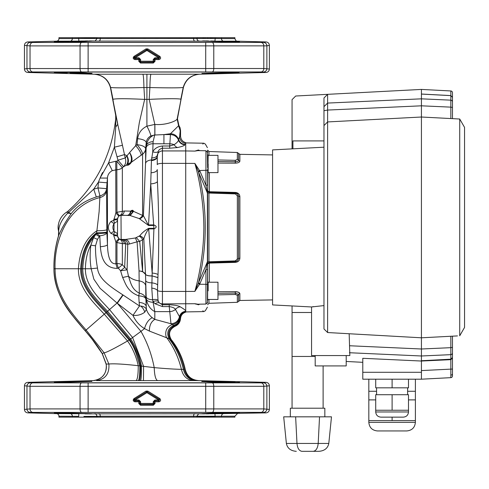 <?xml version="1.0" encoding="UTF-8"?>
<svg xmlns="http://www.w3.org/2000/svg" width="489" height="489" viewBox="0 0 489 489"><rect width="100%" height="100%" fill="white"/><g stroke="black" fill="none" stroke-linecap="round" stroke-linejoin="round"><path stroke-width="0.73" d="M236.108 260.747L235.313 260.918L235.307 261.682L208.968 262.526L208.962 261.774L235.313 260.918L237.348 258.987L237.348 195.826A1.381 0.581 -0 0 1 238.601 196.217L237.593 194.035L235.307 193.131L235.313 193.895L208.962 193.045L208.974 192.311L208.962 261.774A1.381 0.623 0 0 0 207.629 262.397L207.397 303.192M207.629 169.512L207.629 184.775A1.724 0.446 180 0 1 205.936 185.221L207.397 193.021L198.528 172.085L199.989 171.278L205.936 185.221L205.936 150.759L207.629 152.482L207.629 150.129L208.962 151.511L208.962 155.361M207.629 261.426A1.724 0.746 180 0 1 207.397 261.798L205.936 269.592L199.989 283.534L198.528 282.734L207.397 261.798L207.397 193.021A1.724 0.746 180 0 1 207.629 193.387L207.629 227.409L207.629 190.961L209.329 191.725L209.316 192.434M208.962 193.045A1.381 0.623 0 0 1 207.629 192.421M208.149 163.986L208.149 172.727L208.149 163.986M208.149 290.833L208.149 282.092L208.149 290.833M237.348 258.987L237.348 258.993A1.381 0.581 0 0 0 238.601 258.602L238.601 196.217A1.381 0.581 180 0 0 239.873 196.602L239.531 195.025L238.553 193.699M205.936 150.759L197.923 150.618L194.879 151.095C206.682 140.612 206.682 140.612 194.879 151.095L198.271 150.05A1.724 1.534 -69.2 0 0 198.742 150.636M209.329 172.611L209.329 191.725L235.319 192.44C238.088 192.721 239.604 194.109 239.873 196.602L239.873 258.216C239.61 260.704 238.088 262.092 235.319 262.379L209.329 263.094L209.329 282.208M238.522 292.251L235.337 291.658L217.978 291.737L235.319 291.658C238.088 291.792 239.604 292.465 239.873 293.669L238.546 292.263M208.149 172.611L217.978 172.611L217.978 155.361L208.149 155.361M208.149 299.457L217.978 299.457L217.978 282.208L208.149 282.208M272.575 299.91L239.873 300.478L239.873 293.669A1.381 1.253 180 0 0 238.601 294.5L238.601 301.395L237.348 302.312L237.348 295.332A1.381 1.253 -0 0 0 238.601 294.5L235.307 293.058L235.313 294.476L217.978 294.873M235.319 291.658L235.307 293.058L217.978 293.296M237.348 295.332L235.313 294.476M237.593 260.784L235.307 261.67L237.593 260.784L238.601 258.602A1.381 0.581 180 0 1 239.873 258.216M208.974 192.311L235.307 193.131L237.593 194.035M237.348 195.826L235.313 193.895M217.978 159.94L235.313 160.337L235.307 161.755C237.422 161.621 238.522 161.138 238.601 160.313L238.601 153.418L239.873 154.335L239.873 161.144C239.61 162.348 238.088 163.02 235.319 163.155L217.978 163.075L235.319 163.155L235.307 161.755L217.978 161.523M235.313 160.337L237.348 159.481A1.381 1.253 0 0 1 238.601 160.313A1.381 1.253 180 0 0 239.873 161.144M237.642 194.078L238.601 196.217M238.498 193.65L235.35 192.44M207.629 287.171L207.629 263.858L209.329 263.094M207.629 300.24L207.629 285.301M207.629 263.858L207.629 262.397L207.629 263.858M208.149 155.245L207.629 190.961M207.629 193.387L207.629 262.397M207.629 270.044A1.724 0.446 180 0 0 205.936 269.592L206.217 268.161M207.397 151.621L207.629 167.641M198.271 150.05L198.528 150.037C207.477 142.122 207.477 142.122 198.528 150.037L199.836 150.655M207.629 170.221L199.653 170.539L198.271 171.346L194.879 163.424L199.989 171.278M198.528 150.037A1.724 1.565 -66.4 0 0 198.913 150.636M199.989 283.534L194.879 291.395L198.528 282.734C207.477 245.765 207.477 208.882 198.528 172.085L198.271 171.346M198.271 283.467L199.653 284.28L205.936 284.298L205.936 269.592M198.913 304.176A1.724 1.565 -113.6 0 0 198.528 304.775C207.477 312.691 207.477 312.691 198.528 304.775L194.879 303.718L197.923 304.195L205.936 304.054L205.936 284.298L207.629 284.592M199.836 304.164L198.528 304.775M198.742 304.182A1.724 1.534 -110.8 0 0 198.271 304.769M203.241 143.723L202.819 144.066M153.772 225.472L148.552 225.472L139.261 218.595L130.208 215.545L121.003 215.148L121.15 239.476L125.282 239.476L135.349 237.99L139.756 235.796C142.006 232.868 144.982 230.386 148.687 228.339L153.937 228.339L150.722 183.87L151.058 172.758A6.901 3.197 0 0 0 157.262 169.579L157.415 181.608C158.949 212.422 159.151 243.394 158.026 274.525L157.489 290.527L158.008 300.16L158.43 301.42L159.267 302.832L162.44 304.769L169.237 304.769C174.726 305.02 178.387 305.704 180.221 306.829C183.296 308.596 185.135 309.922 185.722 310.808L185.722 291.438L194.879 291.395C200.643 270.466 203.638 249.139 203.87 227.409C203.607 205.484 200.612 184.157 194.879 163.424L185.722 163.381L185.722 144.09L184.921 144.775C184.481 145.63 182.055 146.547 177.648 147.531L169.714 148.204L162.44 148.204C160.031 148.845 158.65 149.958 158.289 151.541L157.262 156.822A6.901 3.814 0 0 1 151.425 160.588L152.751 151.779C154.646 148.393 157.874 146.468 162.44 146.003L169.714 146.003L170.49 133.717L178.583 125.734L177.14 119.053L183.43 87.397C185.906 79.334 191.346 74.939 199.744 74.212L266.022 72.476L261.04 71.956L32.794 71.956L27.812 72.476L30.33 72.005A3.447 3.447 69.6 0 1 26.962 68.558L263.797 68.509L269.384 69.028C269.188 71.076 268.07 72.225 266.022 72.476L263.498 72.005A3.447 3.447 110.4 0 0 266.872 68.558L266.872 45.856L30.031 45.905L24.45 45.385L24.45 69.028L26.962 68.558L26.962 45.856A3.447 3.447 110.4 0 1 30.33 42.402L31.033 42.445M202.831 310.766L203.241 311.096M162.44 146.003L162.44 303.883L194.879 303.718C206.682 314.201 206.682 314.201 194.879 303.718L195.588 304.06M207.397 147.666L205.331 144.078L203.87 143.216L185.722 142.904L185.722 144.09L185.722 143.43A6.901 6.877 -142.2 0 1 179.628 136.596L180.551 135.991C180.759 139.389 182.489 141.614 185.722 142.666L185.722 143.43M93.106 380.638C102.568 379.171 106.944 373.645 106.223 364.067C106.938 373.645 102.568 379.171 93.106 380.638L93.118 380.638C102.58 379.171 106.95 373.645 106.235 364.067L108.87 364.012C114.188 363.516 123.98 364.085 138.246 365.717C136.18 356.316 132.611 348.07 127.537 340.986C114.359 348.535 106.553 352.483 104.126 352.826L102.177 353.565C97.629 346.102 91.963 338.522 85.172 330.827L117.042 303.033L132.971 315.368C137.482 315.766 141.407 314.708 144.738 312.184L146.407 309.335C147.495 312.685 149.432 315.472 152.226 317.697L154.817 319.396L170.979 323.755L169.237 306.579L162.44 306.579L155.044 303.779L153.081 301.572L152.568 299.757L151.786 288.1A6.901 2.989 3.8 0 1 157.489 290.527A5.177 1.278 0 0 0 162.44 291.438L185.722 291.438L185.722 163.381L162.44 163.381A5.177 1.278 0 0 0 157.262 164.659L157.262 156.822M185.722 310.808L185.722 311.915L203.87 311.597L205.331 310.735L207.397 307.153M324.837 416.83L324.837 408.205L292.061 408.205L292.061 356.463L315.197 356.463M346.2 355.564L346.2 365.913L315.197 365.913L315.197 355.564M406.769 430.943L377.447 430.943C372.208 430.43 369.329 427.557 368.822 422.319L415.393 422.319C414.88 427.557 412.007 430.43 406.769 430.943M408.492 410.247L408.492 394.721L375.717 394.721L375.717 410.247L408.492 410.247L408.492 411.97C408.187 415.112 406.463 416.836 403.315 417.141L380.894 417.141C377.752 416.836 376.029 415.112 375.717 411.97L408.492 411.97C408.187 415.112 406.463 416.836 403.315 417.141L392.105 417.141L392.105 420.595L368.822 420.595L368.822 399.892L375.717 399.892M457.466 335.912L421.426 337.801L327.612 332.538L323.975 328.963L323.975 97.977L327.612 94.334L421.426 89.42L421.426 379.195L375.717 379.195L375.717 387.82L392.105 387.82L392.105 379.195M349.177 334.011L349.849 355.564L311.554 355.564L311.554 306.964L323.975 305.588M311.554 306.964L272.575 304.922L272.575 149.897L323.975 147.201M313.437 306.627L312.428 306.805M295.698 96.015L327.612 94.334L327.612 110.062L323.975 110.691L323.975 106.657L327.612 103.069L421.426 98.833L450.84 100.159A1.724 1.699 0 0 1 452.478 101.853L452.478 118.644L459.721 119.023L464.55 127.384L459.721 119.023L421.426 117.018L421.426 348.999L450.84 347.673L450.84 336.261L421.426 337.801M311.554 312.495L292.061 312.495L292.061 305.943M292.061 99.646L295.704 96.009L292.061 99.646L292.061 148.876M376.579 391.273L368.822 391.273L368.822 379.195M392.105 387.82L408.492 387.82L408.492 379.195L415.393 379.195L415.393 391.273L407.63 391.273M415.393 379.195L421.426 379.195L421.426 378.871M388.932 379.195L362.783 379.195L362.783 372.294L421.426 372.294L421.426 379.195L421.426 372.294M362.783 372.294L362.783 358.303L421.426 361.035L421.426 370.583L452.478 369.042L452.478 375.931A1.724 1.724 0 0 1 450.84 377.655L421.426 379.195M450.84 377.655L450.84 359.226L452.478 357.49L452.478 352.96L452.478 357.447L450.84 359.183L450.84 354.659L421.426 355.986L349.415 352.734M346.2 361.457L362.783 362.325M292.061 356.463L292.061 312.495M450.84 118.558L450.84 107.14L421.426 105.813L327.612 110.062L327.612 121.932L421.426 117.018L327.612 121.932L327.612 332.538M452.478 92.684L452.478 97.323L452.478 92.684A1.724 1.724 0 0 0 450.84 90.96L421.426 89.42L421.426 94.035L450.84 95.587L450.84 90.96L421.426 89.42L327.612 94.334M362.783 378.871L362.783 379.195M323.975 125.575L327.612 121.932M392.105 410.247L392.105 394.721M392.105 420.595L415.393 420.595L415.393 399.892L408.492 399.892M292.923 148.827L292.923 140.905L323.975 140.905M323.113 408.205L323.113 365.913M292.061 408.205L290.338 408.205L290.338 416.83M295.637 416.83L283.687 416.83L286.377 443.456L296.982 443.456L295.637 416.83L331.487 416.83L328.797 443.456C327.801 448.26 324.494 450.882 318.877 451.329L313.235 451.329L318.877 451.329M301.939 451.329L313.235 451.329L301.939 451.329C299.134 450.882 297.483 448.26 296.982 443.456L318.192 443.456L319.537 416.83M313.235 451.329C316.041 450.882 317.691 448.26 318.192 443.456L328.797 443.456M296.297 451.329C290.68 450.882 287.373 448.26 286.377 443.456M450.84 359.226L421.426 361.035L450.84 359.666L452.478 358.137L452.478 373.914A1.724 1.222 0 0 1 450.876 375.13M452.478 357.49L452.478 352.96A1.724 1.699 0 0 1 450.84 354.659L450.84 347.673L452.478 347.373L452.478 336.175M452.478 118.644L452.478 97.323L450.84 95.587M464.55 327.434L459.721 335.79L459.721 119.023L464.55 127.384L464.55 327.434L459.721 335.79M452.478 107.439L450.84 107.14L450.84 95.63L452.478 97.366L452.478 101.853M421.426 117.018L421.426 94.077L450.84 95.63M450.84 359.183L421.426 360.735L421.426 348.999L349.617 345.754M452.478 347.373L452.478 352.96M114.457 222.856A5.177 1.198 -104.9 0 1 113.735 220.319C116.174 219.378 117.439 219.647 117.525 221.126L114.01 223.528C112.562 226.114 112.562 228.699 114.01 231.285L117.525 233.693C117.439 235.166 116.174 235.435 113.735 234.5L110.979 233.387C107.501 229.42 107.501 225.429 110.979 221.425L113.735 220.319L115.887 212.892L116.957 212.257L124.334 211.016L130.606 211.138C132.134 209.922 133.118 210.001 133.534 211.364L142.586 215.429L142.586 154.292C144.493 152.635 145.508 150.801 145.63 148.784L145.63 148.772C145.257 146.694 142.391 145.325 137.042 144.658C140.453 148.607 142.305 151.767 142.592 154.139L131.394 162.244C130.386 163.827 129.163 164.836 127.739 165.288L126.315 165.239L123.534 166.706L117.99 160.221L116.804 161.236L122.348 167.721L123.534 166.706C125.728 164.267 126.29 161.352 125.215 157.959L117.99 160.221L114.383 147.195L115.734 127.006L117.776 124.249L110.398 87.397C107.922 79.334 102.488 74.939 94.084 74.212L27.812 72.476C25.758 72.225 24.639 71.076 24.45 69.028M53.931 268.754C53.821 295.332 71.59 314.965 85.172 330.827L73.723 317.068C60.954 301.982 54.358 285.882 53.931 268.754L53.931 268.754C53.729 257.917 55.233 246.982 58.454 235.936L58.753 235.27C61.7 228.381 65.868 221.15 71.26 213.577L68.576 212.532L93.723 189.151L97.965 187.929L99.939 195.924C103.961 194.738 106.168 192.311 106.559 188.644L106.865 231.945C105.716 232.483 102.287 232.776 96.571 232.831L96.449 233.491C101.675 233.449 105.098 233.204 106.712 232.758L106.712 233.094C105.752 234.469 103.442 235.386 99.78 235.832L97.458 239.359L95.526 245.79C95.373 252.77 96.027 260.191 97.482 268.051C98.558 278.962 110.276 286.658 122.831 294.861L139.493 305.967L140.789 306.053C143.803 306.469 145.673 307.563 146.407 309.335L146.229 306.34C145.636 304.109 143.271 302.801 139.133 302.416L138.766 295.869C127.226 291.523 125.734 283.754 122.629 277.495L120.594 270.79L124.64 267.526L125.716 243.773L122.348 243.62L116.957 242.556L115.887 241.921L113.735 235.594A5.177 0.727 180 0 1 117.525 236.273L117.525 218.54L117.525 236.273L119.31 239.335L125.282 239.476A5.177 4.101 87.4 0 1 129.347 244.023L127.757 244.243L127.097 269.818L122.348 264.775L118.301 268.161L117.232 268.369L115.887 263.742L116.957 263.54L116.957 242.556A5.177 0.575 118.5 0 1 119.31 239.335M139.261 218.595A5.177 3.044 133 0 0 142.586 215.429L143.411 215.704L146.229 146.26C147.048 140.594 149.695 136.859 154.163 135.043L163.931 134.585L170.49 133.717C174.512 133.986 177.244 135.924 178.687 139.536C179.811 142.599 181.994 144.249 185.245 144.469M107.048 182.788L106.559 188.644L97.965 187.929L98.46 182.067L107.048 182.788L107.446 178.075C107.647 174.775 109.261 172.293 112.287 170.618L116.957 169.701A8.625 8.466 180 0 0 122.348 167.721L122.348 211.199A5.177 3.234 -101.2 0 1 120.184 215.178L118.888 215.759L117.525 218.54A5.177 0.727 180 0 1 113.735 219.225M239.274 412.912L238.314 412.985M236.902 413.052L235.099 413.126M232.532 413.217L231.205 413.26M226.584 413.382L239.531 412.857C240.551 412.502 206.419 413.022 206.768 413.449L201.92 413.725M225.044 381.799L228.125 381.878M230.368 381.94L232.519 382.001M234.977 382.086L223.669 381.768C213.369 381.292 192.073 381.292 206.768 381.768C206.401 382.196 240.551 382.716 239.531 382.361M91.908 413.725L59.108 412.747C50.746 412.826 54.432 413.058 70.165 413.449L91.626 413.773M70.165 382.374L70.165 381.768C54.444 382.16 50.758 382.392 59.09 382.471L91.908 381.493L54.297 382.361M90.569 413.81L89.744 413.822M86.987 413.822L86.198 413.822M78.686 413.7L76.076 413.639M72.727 413.541L70.214 413.449M91.321 381.426L91.761 381.457M215.838 41.131L213.882 41.088M206.737 40.99L202.507 41.027M223.669 41.968L223.669 41.369C239.384 41.754 243.076 41.993 234.738 42.072L201.92 41.088L239.531 41.962M201.92 73.319L234.72 72.341C243.088 72.421 239.402 72.653 223.669 73.044L201.92 73.319M76.443 41.168L70.165 41.369C80.459 40.887 101.755 40.887 87.066 41.369C87.433 41.791 53.283 42.311 54.297 41.962L68.778 41.4M67.219 72.977L54.303 72.458C53.277 72.103 87.409 72.616 87.066 73.044L91.908 73.319M63.466 41.534L62.115 41.571M56.877 41.767L55.526 41.834M54.609 72.513L55.459 72.574M56.962 72.653L58.827 72.727M140.612 401.707L140.612 403.437L153.222 403.437L153.222 401.707L154.94 399.99L158.638 399.99L146.914 392.661L135.19 399.99L134.885 400.937L138.803 400.937L138.894 399.99L140.612 401.707L139.75 401.707L138.894 400.852L135.19 400.852A0.862 0.819 74 0 1 134.738 399.262L146.462 391.933L146.003 391.102L147.825 391.102L159.86 398.621L159.402 399.348L146.914 391.695L134.426 399.348L133.949 400.112L134.885 400.937L134.885 401.799C133.039 401.182 132.733 400.124 133.974 398.621L146.003 391.102M154.94 57.775L155.025 58.723L158.949 58.723L159.402 57.134L146.914 49.481L134.426 57.134L133.949 57.898L134.885 58.723L138.803 58.723L135.19 58.637A0.862 0.819 74 0 1 134.738 57.048L146.462 49.719L146.003 48.888L147.825 48.888L147.372 49.719L159.096 57.048A0.862 0.819 -74 0 1 158.638 58.637L154.94 58.637L154.078 59.493L153.222 59.493L154.94 57.775L158.638 57.775L146.914 50.446L135.19 57.775L138.894 57.775L138.894 58.637L139.75 59.493L139.665 61.314L140.52 62.176L140.52 63.032L138.803 61.314L138.803 59.585L134.885 59.585L135.19 57.775L133.974 56.406L146.003 48.888M24.45 409.427L30.031 408.908L263.797 408.908L269.384 409.427L269.384 385.79L263.797 386.31L30.031 386.31L24.45 385.79L24.45 409.427C24.639 411.481 25.758 412.63 27.812 412.881L30.33 412.41L27.812 412.881L56.431 413.627A2.586 2.586 0 0 1 58.949 416.212L58.949 417.141L234.885 417.141L234.885 416.212L100.269 416.212L97.042 416.335L97.024 417.141M58.949 38.6L72.335 38.6L72.335 37.671L58.949 37.671L58.949 38.6A2.586 2.586 0 0 1 56.431 41.186L27.812 41.938L30.33 42.402L27.812 41.938C25.758 42.182 24.639 43.332 24.45 45.385M32.794 71.956A3.447 2.836 90 0 1 30.031 68.509L30.031 45.905A3.447 2.836 90 0 1 32.794 42.457L263.498 42.402L266.022 41.938L237.403 41.186L94.505 41.07A2.586 2.579 72.3 0 0 95.245 40.948L97.024 38.497L97.024 37.671L78.656 37.671L78.656 38.478L97.042 38.478M196.749 38.46L215.178 38.478L215.178 37.671L196.804 37.671L196.804 38.497C197.385 40.202 197.978 41.021 198.583 40.948L198.571 40.942M210.875 40.99L214.946 41.07L215.178 38.478L214.335 38.466M213.65 38.454L210.967 38.411M210.838 38.411L209.922 38.399M208.247 38.374L207.232 38.362M205.331 38.344L204.83 38.344M203.876 38.338L202.715 38.331M197.568 38.38L197.11 38.405M66.785 212.067L67.733 213.137L68.576 212.532L67.94 211.217L66.785 212.067A17.995 17.995 0 0 0 58.649 231.401L58.711 230.93C58.943 225.166 61.95 219.237 67.733 213.137L71.26 213.577C77.121 205.948 85.471 200.411 96.302 196.981L93.723 189.151L98.46 182.067L100.068 178.063L107.446 178.075L107.446 244.751C107.751 252.232 108.656 264.476 115.887 263.742L115.887 241.921A5.177 0.715 127.1 0 1 118.888 239.06M91.908 41.088L87.066 41.369M94.505 41.07L56.431 41.186M87.066 73.044C101.749 73.527 80.483 73.527 70.165 73.044L70.165 72.445M239.115 72.525L223.669 73.044L223.669 72.445M183.43 87.397L183.198 87.482C179.763 87.959 168.662 87.983 149.897 87.562L143.931 87.562C125.166 87.983 114.065 87.959 110.636 87.482L110.398 87.397C107.922 79.334 102.488 74.939 94.084 74.212L199.732 74.212M97.335 416.267L97.666 416.249M97.085 416.359L83.906 416.42M85.581 416.439L88.998 416.475M89.958 416.481L90.911 416.481M96.266 416.432L96.718 416.414M217.318 413.651L212.415 413.755M207.47 413.822L205.551 413.828M203.827 413.822L202.703 413.798M56.48 413.034L55.526 412.985M54.725 412.924L54.371 412.881M91.908 412.441L201.92 412.441M195.649 380.57L266.022 382.343L263.498 382.808A3.447 3.447 -110.4 0 1 266.872 386.255L266.872 408.963A3.447 3.447 -69.6 0 1 263.498 412.41L266.022 412.881L262.801 412.374M85.049 413.859L214.946 413.749L266.022 412.881C268.07 412.63 269.188 411.481 269.384 409.427M215.178 417.141L214.946 413.749L214.42 413.761M213.314 413.78L211.829 413.81M211.059 413.822L210.606 413.828M208.809 413.859L206.205 413.89M204.335 413.896L199.371 413.798M95.483 413.657L94.683 413.694M94.456 413.798L94.065 413.835M91.009 413.896L88.76 413.896M88.167 413.89L85.288 413.859M202.244 381.444L203.797 381.402M203.944 381.396L207.525 381.396M211.963 381.457L214.836 381.512M214.903 381.512L216.022 381.536M216.175 381.542L217.183 381.567M217.336 381.567L219.897 381.64M219.928 381.64L221.804 381.701M222.067 381.707L223.669 381.768L223.669 382.374M54.762 382.288L56.094 382.202M201.92 382.783L91.908 382.783M239.531 382.863L261.04 382.863A3.447 2.836 -90 0 1 263.797 386.31L263.797 408.908A3.447 2.836 -90 0 1 261.04 412.361L30.33 412.41A3.447 3.447 -110.4 0 1 26.962 408.963L26.962 386.255A3.447 3.447 -69.6 0 1 30.33 382.808L27.812 382.343L32.787 382.863L261.04 382.863L266.022 382.343C268.07 382.587 269.188 383.737 269.384 385.79M93.118 380.638C102.574 379.171 106.95 373.645 106.229 364.067L102.262 353.535C97.69 346.071 92.011 338.492 85.208 330.79L92.109 339.207L102.177 353.565L106.101 364.073A13.796 13.796 -90.7 0 1 92.941 380.638L27.812 382.343C25.758 382.587 24.639 383.737 24.45 385.79M136.131 380.631C137.531 379.47 138.234 374.501 138.246 365.717L143.595 366.359L143.436 380.619L157.605 380.601L96.565 380.638C105.477 379.158 109.573 373.614 108.87 364.012L104.126 352.826L86.107 330.032C72.672 314.445 54.97 295.063 55.086 268.754L53.986 268.754C53.869 295.319 71.632 314.947 85.208 330.79L85.214 330.79C92.011 338.492 97.696 346.071 102.268 353.529L106.229 364.067L102.268 353.529C97.696 346.071 92.011 338.492 85.214 330.79C71.638 314.94 53.869 295.319 53.986 268.754L53.979 268.754C53.766 257.703 55.349 246.56 58.729 235.331L58.704 230.973M193.326 380.57L194.494 380.57M197.287 380.57L157.605 380.601C155.636 379.733 154.506 375.411 154.212 367.63C166.529 368.712 175.594 369.274 181.413 369.323L184.39 369.403C186.144 376.2 190.441 379.922 197.287 380.57M201.92 381.493L206.768 381.768M56.431 413.627L78.888 413.749L78.656 416.335L58.949 416.212M206.768 413.449C192.085 413.926 213.351 413.932 223.669 413.449L223.669 412.85M54.297 412.857L70.165 413.449L70.165 412.85M197.189 416.42L197.794 416.445M198.662 416.463L202.122 416.487M202.391 416.487L214.781 416.341M169.714 148.204L169.714 146.003L174.163 144.701C176.871 142.843 178.296 141.297 178.454 140.062L179.628 136.596L180.19 130.716L180.551 130.6L178.907 125.502L180.038 127.641L180.551 130.6L180.551 135.991M152.226 317.697C148.607 319.537 146.04 323.174 144.53 328.602L149.432 331.096L171.217 339.549C168.118 333.883 169.383 329.47 175.007 326.297L170.979 323.755C175.435 323.406 178.247 321.114 179.42 316.872C180.264 313.583 182.366 311.713 185.722 311.267L185.722 312.135C182.586 313.143 180.857 315.283 180.545 318.565L175.447 309.439C174.817 308.113 172.745 307.159 169.237 306.579L169.237 304.769M180.221 306.829A6.901 6.296 -63.4 0 0 175.447 309.439A8.625 7.378 -5 0 1 169.487 311.627L154.817 311.627C150.178 309.195 147.311 304.873 146.229 298.663L145.52 274.378C144.701 272.544 142.543 271.383 139.041 270.882L137.091 241.81L129.347 244.023M185.722 312.135L185.722 312.147C182.568 313.125 180.838 315.271 180.52 318.571C180.227 322.245 178.387 324.824 175.007 326.297L175.007 326.297C169.383 329.47 168.118 333.883 171.217 339.549C178.045 348.04 182.721 357.997 185.258 369.421C187.055 376.212 191.45 379.929 198.436 380.57M193.32 380.57C186.975 379.916 183.002 376.169 181.413 369.323C178.509 357.447 173.638 346.964 166.804 337.875C165.997 337.624 163.088 328.192 172.238 324.562C176.333 323.791 178.821 321.414 179.707 317.44C180.398 314.127 182.403 312.171 185.722 311.566M195.979 380.57C189.298 379.922 185.111 376.188 183.412 369.378C180.679 357.716 175.887 347.496 169.035 338.718C166.394 332.844 167.91 328.425 173.577 325.454C177.293 324.286 179.439 321.817 180.019 318.039C180.527 314.684 182.428 312.624 185.722 311.841M138.32 380.625C139.341 379.501 139.86 374.586 139.878 365.888L136.4 354.329C134.377 348.266 131.944 343.48 129.09 339.977L127.537 340.986L104.334 314.231C92.983 302.068 78.136 287.997 78.411 268.754L55.086 268.754C53.955 241.248 67.085 205.887 99.884 197.556C103.766 196.554 105.991 194.237 106.565 190.618M139.359 380.625C140.178 379.513 140.594 374.629 140.618 365.98C138.534 356.01 134.927 347.184 129.793 339.5L129.09 339.977L106.021 312.74C94.811 300.674 80.404 287.147 80.667 268.754L78.411 268.754C79.609 250.839 85.777 238.18 96.908 230.765L96.571 232.831C86.889 240.24 81.59 252.214 80.667 268.754L82.782 268.754C82.519 286.346 96.51 299.36 107.598 311.352L130.642 338.926L129.793 339.5L106.736 312.11C95.587 300.075 81.37 286.78 81.632 268.754C82.415 253.241 87.121 241.78 95.746 234.365L99.2 236.572M140.581 380.625C141.174 379.531 141.486 374.684 141.504 366.096C139.426 355.9 135.808 346.848 130.642 338.926L132.611 337.557L109.554 309.629C98.595 297.746 85.129 285.35 85.392 268.754C85.618 259.311 87.433 251.45 90.844 245.178L93.595 237.654L96.449 233.491L99.78 235.832L100.349 246.737C104.499 246.34 106.865 245.674 107.446 244.751L106.865 231.945M143.595 366.359L154.212 367.63C151.706 354.531 147.287 342.447 140.96 331.377L132.611 337.557L143.595 366.359M94.389 74.212C102.782 74.945 108.197 79.371 110.636 87.482L112.996 99.316C115.593 98.497 126.15 98.521 144.658 99.383L146.914 99.383L146.914 126.174C141.559 128.815 138.466 132.977 137.635 138.65L137.042 144.658L135.704 145.643L139.341 122.574L144.658 99.383L143.931 87.562C143.772 79.401 143.411 74.951 142.843 74.206M194.903 41.186A2.586 1.369 90 0 1 193.565 38.6L193.565 37.671L100.269 37.671L100.269 38.6L196.804 38.497M91.908 72.036L201.92 72.036M237.354 72.629L238.314 72.58M71.975 73.112L73.9 73.173M75.178 73.209L76.363 73.246M76.553 73.246L77.562 73.271M79.175 73.307L81.4 73.35M86.467 73.417L88.283 73.423M89.982 73.417L91.131 73.393M70.196 41.186A2.586 2.194 -90 0 0 72.335 38.6L78.656 38.478L78.888 41.07L79.407 41.058M80.52 41.033L81.999 41.003M82.775 40.99L83.124 40.984M85.025 40.96L87.623 40.929M89.493 40.917L94.456 41.015M198.345 41.155L199.145 41.119M202.825 40.917L205.068 40.923M205.661 40.923L206.224 40.929M206.334 40.929L208.546 40.954M269.384 45.385C269.194 43.332 268.07 42.182 266.022 41.938L263.498 42.402A3.447 3.447 69.6 0 1 266.872 45.856L269.384 45.385L269.384 69.028M201.92 42.378L91.908 42.378M239.097 41.889L232.77 41.608M91.755 41.052L86.302 40.997M81.871 41.052L78.98 41.107M157.415 181.608A6.901 2.561 -3.1 0 1 150.722 183.87L148.552 224.922L153.772 224.922C156.908 226.12 156.963 227.446 153.937 228.895L148.687 228.895L152.146 273.058L153.937 228.339M151.786 288.1L152.097 275.985C148.57 276.016 146.382 275.478 145.52 274.378L142.586 271.481L139.041 270.882L139.151 280.882C134.567 280.234 131.015 278.675 128.491 276.218L127.097 269.818L120.594 270.79L118.301 268.161L116.957 263.54A8.625 5.3 0 0 1 122.348 264.775L122.348 243.62A5.177 3.234 101.2 0 0 120.184 239.634M117.696 218.779A3.447 3.447 143.5 0 1 121.15 215.343L127.268 215.343A5.177 3.417 91.8 0 0 130.606 211.138L132.806 211.67L133.534 211.364L130.208 215.545M129.805 215.502L132.806 211.67C132.507 210.514 131.908 210.411 131.021 211.352C130.453 213.779 129.273 215.111 127.482 215.349M123.216 239.586C125.752 239.861 127.262 241.413 127.757 244.243L125.716 243.773C125.221 241.248 124.114 239.861 122.391 239.622M148.687 228.339L148.687 228.895C146.407 232.055 144.787 235.398 143.833 238.925L139.701 241.407L137.091 241.81L135.349 237.99M157.916 277.624L152.097 275.894C148.57 275.949 146.382 275.423 145.52 274.329L143.833 238.925A5.177 3.27 -147.6 0 0 139.756 235.796M157.923 277.526L152.097 275.894L152.146 273.058A6.901 2.121 4.7 0 1 158.026 274.525M150.869 135.948L154.817 134.958L154.817 124.42L146.914 126.174C149.243 130.612 150.557 133.87 150.869 135.948C148.179 137.397 146.633 139.585 146.229 142.501L145.63 148.784A8.625 7.916 0 0 1 142.592 154.139M180.924 99.499L177.452 118.766L178.907 125.502L177.452 118.766L177.14 119.053C176.395 120.979 165.612 125.49 154.897 124.42L154.897 134.958M180.19 130.716L178.583 125.734L178.907 125.502L177.458 118.766L182.782 90.104M58.649 231.401L58.454 235.936L58.619 231.266M97.482 268.051L91.162 268.754C89.933 261.248 89.823 253.394 90.844 245.178L95.526 245.79M97.458 239.359L93.595 237.654C86.956 244.94 83.356 255.307 82.782 268.754L91.162 268.754L93.845 279.164L100.111 288.333L117.042 303.033L122.831 294.861M106.828 229.708C105.752 230.362 102.452 230.71 96.908 230.765L99.126 211.578L99.939 195.924L96.302 196.981M53.986 268.754L53.986 268.754C53.766 257.691 55.355 246.535 58.747 235.288L58.711 230.942L58.753 235.27C55.355 246.523 53.766 257.679 53.986 268.754C53.876 295.319 71.638 314.94 85.214 330.79M158.43 301.42A6.901 3.551 -28.8 0 0 153.081 301.572L153.1 302.22A6.901 4.028 -1.7 0 1 146.229 298.663L146.229 306.34L145.863 298.981C145.282 297.178 142.916 296.138 138.766 295.869L139.298 293.143L139.151 280.882C142.965 281.585 145.154 283.174 145.71 285.662L145.863 298.981C145.294 295.931 143.106 293.987 139.298 293.143C131.743 289.341 130.685 282.801 128.491 276.218L122.629 277.495M123.106 295.044L117.305 303.235L140.96 331.377L144.53 328.602C139.304 325.448 135.453 321.035 132.971 315.368L139.493 305.967L139.133 302.416M117.232 268.369C102.427 268.302 101.125 254.017 100.349 246.737M157.66 284.94A6.901 2.696 4.5 0 0 151.914 282.88C148.314 282.74 146.235 281.982 145.673 280.613L145.71 285.662M153.1 302.22L154.817 311.627L154.817 319.396C151.089 321.701 149.292 325.601 149.432 331.096M119.31 215.478A5.177 0.575 -118.5 0 1 116.957 212.257L116.804 161.236L115.734 161.26L115.887 212.892A5.177 0.715 -127.1 0 0 118.888 215.759M136.376 237.721L139.701 241.407L142.586 271.481L142.586 239.384A5.177 3.044 -133 0 0 139.261 236.218M102.549 172.544L101.779 174.115M101.749 174.182L100.068 178.057L108.534 163.002L115.734 161.26M67.94 211.217C95.856 186.211 111.816 155.074 115.814 117.806L115.82 117.855M127.495 163.949L126.315 165.239C128.24 162.507 128.375 159.396 126.706 155.905C128.387 158.833 128.644 161.511 127.495 163.949L130.532 162.709C129.414 165.221 127.415 164.359 127.495 163.949M141.248 155.325C141.052 152.916 139.206 149.689 135.704 145.643L129.616 152.562C131.633 156.627 131.938 160.013 130.532 162.709A8.625 7.011 -150.9 0 0 131.394 162.244C132.647 159.469 132.054 156.242 129.616 152.562L125.215 157.959L122.446 145.257L114.383 147.195L108.534 163.002L112.287 170.618M113.057 100.465L110.398 87.397L115.697 115.355L115.734 127.006M137.635 138.65C142.861 139.261 145.728 140.545 146.229 142.501L146.229 146.26A6.901 5.079 2.1 0 1 153.1 141.718L152.751 151.779A6.901 3.851 -149.3 0 0 158.289 151.541M116.957 156.847L124.475 154.579L126.865 155.63C128.589 158.638 128.851 161.382 127.66 163.858M112.886 99.31L115.697 115.355L122.446 145.257M150.985 74.206C150.423 74.951 150.056 79.401 149.897 87.562L149.176 99.383L154.817 124.42M199.445 74.212C191.046 74.945 185.631 79.371 183.198 87.482L180.832 99.316C180.716 98.485 165.441 98.527 149.176 99.383L146.914 99.383L146.914 74.212M177.648 147.531A6.901 4.682 -100.2 0 1 174.163 144.701A8.625 5.837 2.8 0 0 169.811 143.79L153.039 143.76A6.901 4.67 2.3 0 0 146.162 147.898M163.925 143.79L163.931 134.585L170.368 134.585A8.625 8.13 8.5 0 1 178.454 140.062A6.901 6.797 -133.5 0 0 184.921 144.775M154.689 135.105L153.1 141.718M139.591 218.852A5.177 3.221 142.3 0 0 143.411 215.704L148.552 225.472M151.058 172.758L151.425 160.588M145.63 148.784L145.63 163.308A6.901 3.82 1.7 0 1 151.437 159.97A6.901 3.826 1.3 0 0 157.269 156.382M175.893 325.9L180.545 318.565M185.722 150.93L162.44 150.93A5.177 5.012 0 0 0 157.336 155.123A6.901 3.833 7.6 0 1 151.547 157.935M158.008 300.16A6.901 3.258 -20.2 0 0 152.568 299.757A6.901 3.533 -2 0 1 146.162 296.682M162.44 306.579L162.44 303.883A5.177 5.012 -0 0 1 159.267 302.832A6.901 3.435 -44.8 0 0 155.044 303.779M127.268 215.343L127.256 215.343C128.992 215.093 130.098 213.687 130.581 211.12M124.334 211.016A5.177 3.411 91.8 0 1 121.003 215.148L120.184 215.178M124.334 243.797A5.177 3.411 88.2 0 0 121.003 239.665L121.15 239.476A3.447 3.447 -143.5 0 1 117.696 236.04M110.979 221.425A5.177 1.443 -148.6 0 0 114.01 223.528L114.01 231.285A5.177 1.443 148.6 0 0 110.979 233.387M114.457 231.957A5.177 1.198 104.9 0 0 113.735 234.5L113.735 235.594M234.885 37.671L221.499 37.671L221.499 38.6L234.885 38.6L234.885 37.671M96.639 38.399L96.033 38.374M95.172 38.35L91.712 38.331M91.443 38.331L79.053 38.472M193.565 37.671L196.804 37.671M215.178 37.671L221.499 37.671M215.178 38.478L221.499 38.6A2.586 2.194 90 0 0 223.632 41.186M97.024 38.497L100.269 38.6A2.586 1.369 90 0 1 98.931 41.186M97.024 37.671L100.269 37.671M72.335 37.671L78.656 37.671M199.329 41.07A2.586 2.579 -72.3 0 1 198.583 40.948M94.505 413.749A2.586 2.579 107.7 0 1 95.245 413.871L95.245 413.871C95.85 413.792 96.443 414.611 97.024 416.322M199.329 413.749A2.586 2.579 72.3 0 0 198.583 413.871L198.583 413.871A2.586 2.579 72.3 0 0 198.571 413.877L196.804 416.322L196.804 417.141M153.308 63.032L153.222 62.085L140.52 62.176L153.308 62.176L154.169 61.314L155.025 61.314L153.308 63.032L140.52 63.032M138.894 57.775L140.612 59.493L139.75 59.493L139.75 61.223L138.803 61.314M147.825 48.888L159.86 56.406L158.638 57.775L158.949 59.585L155.025 59.585L155.025 61.314M153.308 404.385L154.169 403.529L154.078 401.707L154.078 403.437L155.025 403.529L153.308 405.247L153.222 404.299L140.52 404.385L153.308 404.385M154.94 399.99L154.94 400.852L154.078 401.707L153.222 401.707M147.825 391.102L147.372 391.933L159.096 399.262A0.862 0.819 -74 0 1 158.638 400.852L154.94 400.852L158.949 400.937L159.402 399.348L158.638 399.99L158.949 401.799L155.025 401.799L155.025 403.529M138.803 403.529L139.75 403.437L139.75 401.707L139.665 403.529L140.52 404.385L140.52 405.247L138.803 403.529L138.803 401.799L134.885 401.799M138.894 399.99L135.19 399.99L133.974 398.621M70.165 41.968L70.165 41.369M58.484 224.219A12.934 12.934 0 0 0 58.484 230.594M140.789 306.053L140.789 306.053A8.625 5.513 -130.7 0 1 144.738 312.184M106.712 232.758L106.712 232.758A8.625 8.392 -112 0 1 106.712 233.094M235.301 261.658L235.319 262.379M237.348 159.481L237.348 152.501L238.601 153.418M235.301 193.155L235.319 192.44M208.962 299.457L208.962 303.302L207.629 304.684M194.879 151.095L185.722 150.942M146.914 391.805A0.862 0.856 180 0 1 147.372 391.933L146.914 392.661L146.462 391.933A0.862 0.856 180 0 1 146.914 391.805M146.914 49.591A0.862 0.856 180 0 1 147.372 49.719L146.914 50.446L146.462 49.719A0.862 0.856 180 0 1 146.914 49.591M70.196 413.627A2.586 2.194 -90 0 1 72.335 416.212L72.335 417.141M54.297 382.863L32.794 382.863A3.447 2.836 -90 0 0 30.031 386.31L30.031 408.908A3.447 2.836 -90 0 0 32.794 412.361M223.632 413.627A2.586 2.194 90 0 0 221.499 416.212L221.499 417.141M193.565 417.141L193.565 416.212A2.586 1.369 -90 0 1 194.903 413.627M98.931 413.627A2.586 1.369 -90 0 1 100.269 416.212L100.269 417.141M78.656 416.335L78.656 417.141M185.722 311.976C182.452 312.85 180.606 314.965 180.196 318.333C179.775 322.043 177.8 324.568 174.286 325.918C168.681 329.018 167.311 333.431 170.184 339.152C177.024 347.783 181.761 357.862 184.39 369.403M212.195 382.863A3.447 1.62 -90 0 1 213.772 386.31L213.772 408.908A3.447 1.62 -90 0 1 212.195 412.361M212.195 42.457A3.447 1.62 90 0 1 213.772 45.905L213.772 68.509A3.447 1.62 90 0 1 212.195 71.956M261.04 71.956A3.447 2.836 90 0 0 263.797 68.509L263.797 45.905A3.447 2.836 90 0 0 261.04 42.457M81.639 71.956A3.447 1.62 90 0 1 80.062 68.509L80.062 45.905A3.447 1.62 90 0 1 81.639 42.457M113.576 103.711L115.6 114.836M109.096 161.7L108.913 162.128M159.86 56.406C161.095 57.91 160.795 58.967 158.949 59.585M134.885 59.585C133.039 58.967 132.733 57.91 133.974 56.406M88.124 42.421L88.124 71.993M205.71 71.993L205.71 42.421M81.639 412.361A3.447 1.62 -90 0 1 80.062 408.908L80.062 386.31A3.447 1.62 -90 0 1 81.639 382.863M153.308 405.247L140.52 405.247M159.86 398.621C161.095 400.124 160.795 401.182 158.949 401.799M88.124 382.82L88.124 412.398M205.71 412.398L205.71 382.82M154.169 59.585L154.169 61.314L154.169 59.585A0.862 0.856 -45 0 1 155.025 58.723L155.025 59.585L154.169 59.585M140.612 59.493L140.612 61.223L153.222 61.223L153.222 59.493M154.078 61.223A0.862 0.856 -45 0 1 153.222 62.085L153.222 61.223L154.078 61.223M140.612 62.085A0.862 0.856 45 0 1 139.75 61.223L140.612 61.223L140.612 62.085M138.803 58.723A0.862 0.856 45 0 1 139.665 59.585L138.803 59.585L138.803 58.723M154.078 403.437A0.862 0.856 -45 0 1 153.222 404.299L153.222 403.437L154.078 403.437M154.169 401.799A0.862 0.856 -45 0 1 155.025 400.937L155.025 401.799L154.169 401.799M140.612 404.299A0.862 0.856 45 0 1 139.75 403.437L140.612 403.437L140.612 404.299M138.803 400.937A0.862 0.856 45 0 1 139.665 401.799L138.803 401.799L138.803 400.937M205.936 304.054L207.629 302.33M207.892 281.756L208.149 282.092M238.601 301.395L239.873 300.478M207.892 299.904L208.149 299.568M207.892 173.057L208.149 172.727M237.348 302.312L208.962 303.302M237.348 152.501L208.962 151.511M272.575 154.909L239.873 154.335M207.892 154.909L207.629 154.579M208.968 262.526L207.629 263.907M208.968 192.287L207.629 190.912M415.393 420.595L415.393 422.319M415.393 391.273L415.393 399.892M407.63 387.82L407.63 394.721M376.579 387.82L376.579 394.721M375.717 410.247L375.717 411.97C376.029 415.112 377.752 416.836 380.894 417.141M368.822 391.273L368.822 399.892M368.822 420.595L368.822 422.319M99.236 75.141L99.976 75.41M104.126 77.763L104.823 78.326M107.977 81.871L108.43 82.586M102.177 353.565L106.101 364.091M175.007 326.297C169.383 329.47 168.118 333.883 171.217 339.549M237.403 41.186C236.762 41.803 235.924 40.942 234.885 38.6M234.885 416.212L237.403 413.627"/></g></svg>

